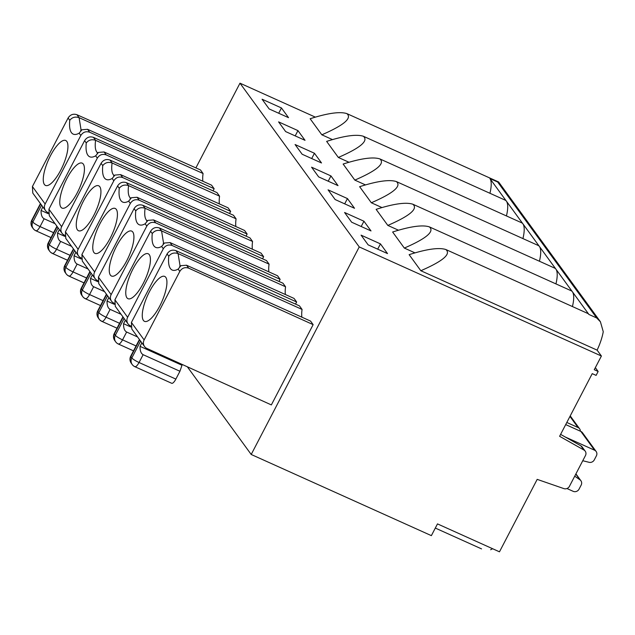 <?xml version="1.0" encoding="UTF-8"?>
<svg xmlns="http://www.w3.org/2000/svg" width="635" height="635" viewBox="0 0 635 635"><rect width="100%" height="100%" fill="white"/><g stroke="black" fill="none" stroke-linecap="round" stroke-linejoin="round"><path stroke-width="0.95" d="M262.533 258.802L263.644 256.683L139.208 200.215C135.485 198.961 132.524 200.041 130.318 203.438L94.647 271.97A6.715 6.302 145.1 0 0 95.036 278.559A6.715 6.302 145.1 0 0 97.417 280.487L97.671 280.606M117.586 185.968C119.793 182.562 122.745 181.467 126.436 182.682L128.58 185.618C124.77 184.372 121.658 185.245 119.261 188.262L117.586 185.968L81.915 254.492L82.288 261.048L95.036 278.559M141.867 342.852L140.041 346.353C139.962 350.758 140.994 353.528 143.129 354.679L139.057 362.514C137.112 365.958 135.628 367.268 134.588 366.443M412.877 204.232C418.243 208.772 409.9 215.837 387.826 225.417L376.126 209.352C393.827 203.716 406.075 202.009 412.877 204.232L554.672 268.105A27.988 8.834 114.2 0 1 555.919 269.153L572.421 291.806A27.988 8.834 114.2 0 1 572.429 306.546M396.375 181.578C401.749 186.118 393.398 193.183 371.332 202.763L359.632 186.698C377.325 181.062 389.572 179.356 396.375 181.578L538.178 245.451A27.988 8.834 114.2 0 1 539.425 246.499L555.919 269.153A27.988 8.834 114.2 0 1 555.935 283.893M379.873 158.925C385.247 163.465 376.904 170.529 354.83 180.11L343.13 164.044C360.831 158.409 373.078 156.702 379.873 158.925L521.676 222.798A27.988 8.834 114.2 0 1 522.922 223.845L539.425 246.499A27.988 8.834 114.2 0 1 539.433 261.239M130.842 326.985L123.547 323.699C123.46 328.104 124.492 330.875 126.635 332.026L122.555 339.86C120.618 343.305 119.126 344.615 118.086 343.789M137.565 336.955L126.635 332.026M219.567 196.167L216.972 192.603L93.44 137.374L95.583 140.311L219.567 196.167A33.591 10.604 -65.8 0 0 219.377 203.906M246.039 236.149L247.142 234.029L122.706 177.562C118.991 176.308 116.022 177.387 113.816 180.784L78.145 249.317A6.715 6.302 145.1 0 0 78.542 255.905A6.715 6.302 145.1 0 0 80.923 257.834L81.177 257.953M104.569 291.648L93.639 286.718L89.559 294.553L103.068 300.641M335.145 199.549L328.073 189.841L347.448 198.572L354.52 208.28L335.145 199.549M81.121 130.231L79.081 117.658L203.065 173.514L200.477 169.95L76.938 114.721L79.081 117.658C75.271 116.411 72.168 117.292 69.771 120.301L68.096 118.007L32.417 186.531L32.79 193.088L45.537 210.598A6.715 6.302 145.1 0 0 47.919 212.527L48.173 212.646M213.042 190.849L214.146 188.722L89.71 132.255C85.987 131 83.026 132.08 80.82 135.477L45.148 204.01A6.715 6.302 145.1 0 0 45.537 210.598M101.092 163.314C103.291 159.909 106.243 158.814 109.942 160.028L112.085 162.965C108.267 161.719 105.164 162.592 102.767 165.608L101.092 163.314L65.421 231.838L65.786 238.395L78.542 255.905M114.348 175.697C111.95 174.03 111.189 169.791 112.085 162.965L236.069 218.821L233.474 215.257L109.942 160.028M263.644 256.683L261.048 253.119L137.065 197.271L131.485 197.715L128.643 201.144A40.307 12.724 114.2 0 1 119.261 188.262M134.088 208.621C136.295 205.216 139.24 204.121 142.939 205.335L145.082 208.272C141.264 207.026 138.16 207.899 135.763 210.915L134.088 208.621L98.417 277.146L98.782 283.702L111.538 301.212A6.715 6.302 145.1 0 0 113.919 303.141L114.173 303.26M279.035 281.456L280.138 279.337L277.551 275.773L153.567 219.924L147.979 220.369L145.145 223.798A40.307 12.724 114.2 0 1 135.763 210.915M147.344 221.004C144.947 219.337 144.193 215.098 145.082 208.272L269.065 264.128A33.591 10.604 -65.8 0 0 268.867 271.867M269.065 264.128L266.47 260.564L142.939 205.335M595.352 367.641L598.138 371.467L594.265 369.721L601.401 356.021L597.114 350.139A27.988 8.834 114.2 0 0 603.25 331.7L600.432 321.81L596.67 317.945L497.673 182.031L498.467 181.904L346.877 113.617C352.25 118.158 343.9 125.222 321.834 134.803L332.43 139.581M321.834 134.803L310.134 118.737C327.835 113.101 340.082 111.395 346.877 113.617M497.673 182.031L489.926 178.538A27.988 8.834 114.2 0 1 489.934 193.278M229.537 213.495L230.648 211.376L106.212 154.908C102.489 153.654 99.528 154.734 97.322 158.131L61.643 226.663A6.715 6.302 145.1 0 0 62.039 233.251A6.715 6.302 145.1 0 0 64.421 235.18L64.675 235.299M102.235 321.453L101.592 321.135A6.715 6.271 -36.1 0 1 99.219 319.222L99.219 319.222A6.715 6.271 -36.1 0 1 98.838 312.65A6.715 1.127 27.5 0 0 106.053 317.206C104.632 319.826 103.362 321.247 102.235 321.453M295.537 304.109L296.64 301.99L172.204 245.523C168.481 244.269 165.521 245.348 163.314 248.745L127.643 317.278A6.715 6.302 145.1 0 0 128.032 323.866A6.715 6.302 145.1 0 0 130.413 325.795L130.667 325.914M296.64 301.99L294.045 298.426L170.061 242.578L164.481 243.014L161.639 246.451A40.307 12.724 114.2 0 1 152.257 233.569L150.59 231.275C152.789 227.87 155.742 226.774 159.433 227.989L161.576 230.926C157.766 229.672 154.654 230.553 152.257 233.569M163.608 243.499L161.576 230.926L285.559 286.774A33.591 10.604 -65.8 0 0 285.369 294.521M69.239 276.146L68.588 275.828A6.715 6.271 -36.1 0 1 66.223 273.915L66.223 273.915A6.715 6.271 -36.1 0 1 65.834 267.343A6.715 1.127 27.5 0 0 73.057 271.899C71.636 274.526 70.366 275.939 69.239 276.146M93.782 215.392A24.63 7.771 114.2 0 1 78.811 230.854A24.63 7.771 114.2 0 1 82.121 203.748A24.63 7.771 114.2 0 1 99.028 185.984A24.63 7.771 114.2 0 1 93.782 215.392M92.369 274.891L90.543 278.392C90.464 282.797 91.496 285.567 93.639 286.718M48.347 213.725L41.053 210.439C40.973 214.836 41.997 217.607 44.14 218.757L40.061 226.592C38.124 230.037 36.632 231.354 35.592 230.521M55.07 223.687L44.14 218.757M281.456 107.958L288.528 117.665L269.153 108.942L262.08 99.227L281.456 107.958L278.702 113.244M52.737 253.492L52.094 253.174A6.715 6.271 -36.1 0 1 49.72 251.262L49.72 251.262A6.715 6.271 -36.1 0 1 49.339 244.689A6.715 1.127 27.5 0 0 56.563 249.245C55.134 251.873 53.864 253.286 52.737 253.492M77.287 192.738A24.63 7.771 114.2 0 1 62.317 208.201A24.63 7.771 114.2 0 1 65.627 181.094A24.63 7.771 114.2 0 1 82.526 163.33A24.63 7.771 114.2 0 1 77.287 192.738M392.628 232.005L404.328 248.071C426.395 238.49 434.745 231.426 429.371 226.885C422.577 224.663 410.329 226.37 392.628 232.005M146.915 348.448L271.351 404.916L313.142 324.644L188.706 268.176C184.983 266.922 182.023 268.002 179.816 271.399L144.137 339.931A6.715 6.302 145.1 0 0 144.534 346.519A6.715 6.302 145.1 0 0 146.915 348.448M566.96 488.529L573.143 491.315A4.477 4.183 143.9 0 0 579.056 489.14L581.16 485.108A4.477 4.183 143.9 0 0 579.961 479.806L575.81 474.099M75.867 252.238L74.049 255.746C73.97 260.144 74.993 262.914 77.137 264.065L73.057 271.899L86.574 277.987M81.343 259.032L74.049 255.746M297.95 130.612L305.022 140.319L285.655 131.588L278.582 121.88L297.95 130.612L295.204 135.89M365.427 184.888L354.83 180.11M363.379 136.271C368.752 140.811 360.402 147.876 338.336 157.456L326.636 141.391C344.329 135.755 356.576 134.048 363.379 136.271L505.182 200.144A27.988 8.834 114.2 0 1 506.42 201.192L522.922 223.845A27.988 8.834 114.2 0 1 522.93 238.585M97.846 153.043C95.448 151.376 94.694 147.137 95.583 140.311C91.765 139.065 88.662 139.946 86.265 142.954L84.59 140.66L48.919 209.185L49.292 215.741L62.039 233.251M84.59 140.66C86.797 137.255 89.749 136.16 93.44 137.374M230.648 211.376L228.052 207.812L104.069 151.963L98.481 152.408L95.647 155.837A40.307 12.724 114.2 0 1 86.265 142.954M409.131 254.659C426.823 249.023 439.071 247.317 445.873 249.539C451.247 254.079 442.897 261.144 420.83 270.724L409.131 254.659M187.349 366.8L251.206 454.477L431.371 535.638L437.483 523.891L499.475 551.815L537.186 479.369L563.888 488.609A4.477 4.183 143.9 0 0 569.452 486.299L585.462 455.541A4.477 4.183 143.9 0 0 583.962 450.048L559.61 436.293L592.225 373.642L596.106 375.388L598.138 371.467M175.863 379.095A6.715 2.119 114.2 0 1 171.688 383.278L134.882 366.697A6.715 6.715 0 0 1 132.215 364.53A6.715 6.271 -36.1 0 1 131.834 357.949A6.715 1.127 27.5 0 0 139.057 362.514L175.863 379.095L179.935 371.261L143.129 354.679M159.782 306.006A24.63 7.771 114.2 0 1 144.812 321.461A24.63 7.771 114.2 0 1 148.122 294.362A24.63 7.771 114.2 0 1 165.021 276.598A24.63 7.771 114.2 0 1 159.782 306.006M97.846 281.686L90.543 278.392M130.842 198.35C128.445 196.683 127.691 192.445 128.58 185.618L252.563 241.475L249.976 237.911L126.436 182.682M85.733 298.799L85.09 298.482A6.715 6.271 -36.1 0 1 82.717 296.569L82.717 296.569A6.715 6.271 -36.1 0 1 82.336 289.997A6.715 1.127 27.5 0 0 89.559 294.553C88.138 297.18 86.86 298.593 85.733 298.799M252.563 241.475A33.591 10.604 -65.8 0 0 252.373 249.214M565.706 424.593L580.874 431.427A4.477 4.183 -36.1 0 1 582.462 432.705L596.13 451.477A4.477 4.183 143.9 0 0 594.55 450.199L580.874 431.427M565.213 436.983L594.55 450.199M429.371 226.885L571.175 290.759A27.988 8.834 114.2 0 1 572.421 291.806L588.915 314.46L596.67 317.945M108.871 297.545L107.045 301.046C106.966 305.451 107.998 308.221 110.133 309.372L106.053 317.206L119.57 323.294M114.34 304.332L107.045 301.046M167.084 253.929C169.291 250.523 172.236 249.428 175.935 250.642L178.078 253.579C174.26 252.325 171.156 253.206 168.759 256.222L167.084 253.929L131.413 322.453L131.786 329.009L144.534 346.519M180.11 266.152L178.078 253.579L302.062 309.428L299.466 305.872L175.935 250.642M313.142 324.644L310.547 321.08L186.563 265.232L180.975 265.668L178.141 269.105A40.307 12.724 114.2 0 1 168.759 256.222M574.723 476.179L579.961 479.806M580.906 480.727L575.953 473.924A4.477 4.183 143.9 0 0 575.921 473.877M125.365 320.199L123.547 323.699M489.926 178.538L506.42 201.192A27.988 8.834 114.2 0 1 506.436 215.932M314.452 153.265L321.524 162.973L302.149 154.241L295.077 144.534L314.452 153.265L311.698 158.544M566.809 422.473L578.048 427.545L569.952 416.425M580.39 431.205A4.477 4.183 143.9 0 0 578.048 427.545M214.146 188.722L211.55 185.158L87.566 129.31L81.986 129.754L79.145 133.183A40.307 12.724 114.2 0 1 69.771 120.301M42.87 206.931L41.053 210.439M60.785 170.085A24.63 7.771 114.2 0 1 45.815 185.547A24.63 7.771 114.2 0 1 49.125 158.44A24.63 7.771 114.2 0 1 66.032 140.676A24.63 7.771 114.2 0 1 60.785 170.085M203.065 173.514A33.591 10.604 -65.8 0 0 202.875 181.253M88.067 268.994L77.137 264.065M247.142 234.029L244.554 230.465L120.571 174.617L114.983 175.062L112.149 178.491A40.307 12.724 114.2 0 1 102.767 165.608M236.069 218.821A33.591 10.604 -65.8 0 0 235.871 226.56M110.284 238.046A24.63 7.771 114.2 0 1 95.313 253.508A24.63 7.771 114.2 0 1 98.623 226.401A24.63 7.771 114.2 0 1 115.522 208.637A24.63 7.771 114.2 0 1 110.284 238.046M414.925 252.849L404.328 248.071M59.372 229.584L57.547 233.093C57.468 237.49 58.499 240.26 60.635 241.411L56.563 249.245L70.072 255.333M302.062 309.428A33.591 10.604 -65.8 0 0 301.871 317.175M150.59 231.275L114.911 299.799L115.284 306.356L128.032 323.866M143.28 283.353A24.63 7.771 114.2 0 1 128.31 298.807A24.63 7.771 114.2 0 1 131.62 271.709A24.63 7.771 114.2 0 1 148.519 253.944A24.63 7.771 114.2 0 1 143.28 283.353M280.138 279.337L155.71 222.869C151.987 221.615 149.019 222.694 146.812 226.092L111.141 294.624A6.715 6.302 145.1 0 0 111.538 301.212M126.778 260.699A24.63 7.771 114.2 0 1 111.816 276.161A24.63 7.771 114.2 0 1 115.118 249.055A24.63 7.771 114.2 0 1 132.024 231.291A24.63 7.771 114.2 0 1 126.778 260.699M560.61 434.38L580.898 445.841A4.477 4.183 -36.1 0 1 582.144 446.953L585.208 451.16M363.95 221.226L371.015 230.934L351.647 222.202L344.575 212.495L363.95 221.226L361.196 226.505M368.141 244.856L361.077 235.148L380.444 243.88L387.517 253.587L368.141 244.856M330.946 175.919L338.018 185.626L318.651 176.895L311.579 167.188L330.946 175.919L328.2 181.197M492.569 548.703A50.379 15.907 114.2 0 1 490.633 549.743M596.13 451.477A4.477 4.183 143.9 0 1 596.384 455.859L594.281 459.891A4.477 4.183 143.9 0 1 589.074 462.304L582.763 460.732M68.096 118.007C70.294 114.602 73.247 113.506 76.938 114.721M64.841 236.379L57.547 233.093M445.873 249.539L587.669 313.412A27.988 8.834 114.2 0 1 588.915 314.46M380.444 243.88L377.698 249.158M381.929 207.542L371.332 202.763M398.431 230.195L387.826 225.417M597.114 350.139L420.83 270.724M347.448 198.572L344.694 203.851M348.933 162.235L338.336 157.456M315.293 117.11L239.982 83.185L359.243 246.936L251.206 454.477M601.401 356.021L359.243 246.936M239.982 83.185L195.89 167.902M121.071 314.301L110.133 309.372M285.559 286.774L282.972 283.218L159.433 227.989M179.935 371.261L182.253 364.482M181.88 365.204L140.041 346.353M71.572 246.34L60.635 241.411M94.647 271.97L81.915 254.492M140.597 341.114L131.834 357.949L130.889 356.656A6.715 6.271 143.9 0 0 131.27 363.228A6.715 6.715 0 0 1 130.739 356.171A6.715 1.127 27.5 0 0 130.889 356.656L139.652 339.82M40.664 203.898L31.893 220.742L32.837 222.036A6.715 1.127 27.5 0 0 40.061 226.592L53.578 232.68M41.608 205.192L32.837 222.036A6.715 6.271 -36.1 0 0 33.218 228.608A6.715 6.715 0 0 0 35.893 230.775L51.014 237.585M57.158 226.552L48.395 243.395L49.339 244.689L58.102 227.846M45.148 204.01L32.417 186.531M78.145 249.317L65.421 231.838M137.065 197.271L139.208 200.215M64.746 265.565A6.715 1.127 27.5 0 0 64.897 266.041A6.715 6.271 143.9 0 0 65.278 272.621A6.715 6.715 0 0 1 64.746 265.565L73.43 248.888M97.742 310.864A6.715 1.127 27.5 0 0 97.893 311.348A6.715 6.271 143.9 0 0 98.274 317.921A6.715 6.715 0 0 1 97.742 310.864L106.426 294.195M170.061 242.578L172.204 245.523M163.314 248.745L161.639 246.451M48.252 242.911A6.715 1.127 27.5 0 0 48.395 243.395A6.715 6.271 143.9 0 0 48.776 249.968A6.715 6.715 0 0 1 48.252 242.911L56.928 226.235M91.099 273.153L82.336 289.997L81.391 288.695A6.715 6.271 143.9 0 0 81.772 295.275L82.717 296.569A6.715 6.715 0 0 0 85.392 298.736L100.513 305.546M104.069 151.963L106.212 154.908M97.322 158.131L95.647 155.837M61.643 226.663L48.919 209.185M106.656 294.513L97.893 311.348L98.838 312.65L107.601 295.807M186.563 265.232L188.706 268.176M179.816 271.399L178.141 269.105M40.434 203.581L31.75 220.258A6.715 1.127 27.5 0 0 31.893 220.742A6.715 6.271 143.9 0 0 32.282 227.314L33.218 228.608M124.103 318.46L115.332 335.296A6.715 1.127 27.5 0 0 122.555 339.86L136.065 345.948M123.158 317.167L114.387 334.002L115.332 335.296A6.715 6.271 -36.1 0 0 115.713 341.876L114.768 340.574A6.715 6.271 143.9 0 1 114.387 334.002A6.715 1.127 27.5 0 1 114.244 333.518A6.715 6.715 0 0 0 114.768 340.574M87.566 129.31L89.71 132.255M80.82 135.477L79.145 133.183M73.66 249.206L64.897 266.041L65.834 267.343L74.605 250.5M113.816 180.784L112.149 178.491M120.571 174.617L122.706 177.562M89.924 271.542L81.248 288.211A6.715 1.127 27.5 0 0 81.391 288.695L90.162 271.859M130.318 203.438L128.643 201.144M144.137 339.931L131.413 322.453M127.643 317.278L114.911 299.799M111.141 294.624L98.417 277.146M153.567 219.924L155.71 222.869M146.812 226.092L145.145 223.798M583.962 450.048L580.898 445.841M146.637 221.02L147.979 220.369M498.65 182.023L600.448 321.802M117.015 328.2L101.886 321.389A6.715 6.715 0 0 1 99.219 319.222L98.274 317.921M163.139 243.673L164.481 243.022M84.018 282.892L68.89 276.082A6.715 6.715 0 0 1 66.223 273.915L65.278 272.621M67.516 260.239L52.387 253.428A6.715 6.715 0 0 1 49.72 251.262L48.776 249.968M130.143 198.366L131.485 197.715M97.139 153.059L98.488 152.408M113.641 175.712L114.983 175.062M81.248 288.211A6.715 6.715 0 0 0 81.772 295.275M180.975 265.676L179.634 266.319M139.422 339.503L130.739 356.171M132.215 364.53L131.27 363.228M122.92 316.849L114.244 333.518M133.509 350.853L118.388 344.043A6.715 6.715 0 0 1 115.713 341.876M481.552 548.894L435.308 528.066M81.986 129.754L80.645 130.405M579.628 428.823L570.222 415.909M31.75 220.258A6.715 6.715 0 0 0 32.282 227.314"/></g></svg>
